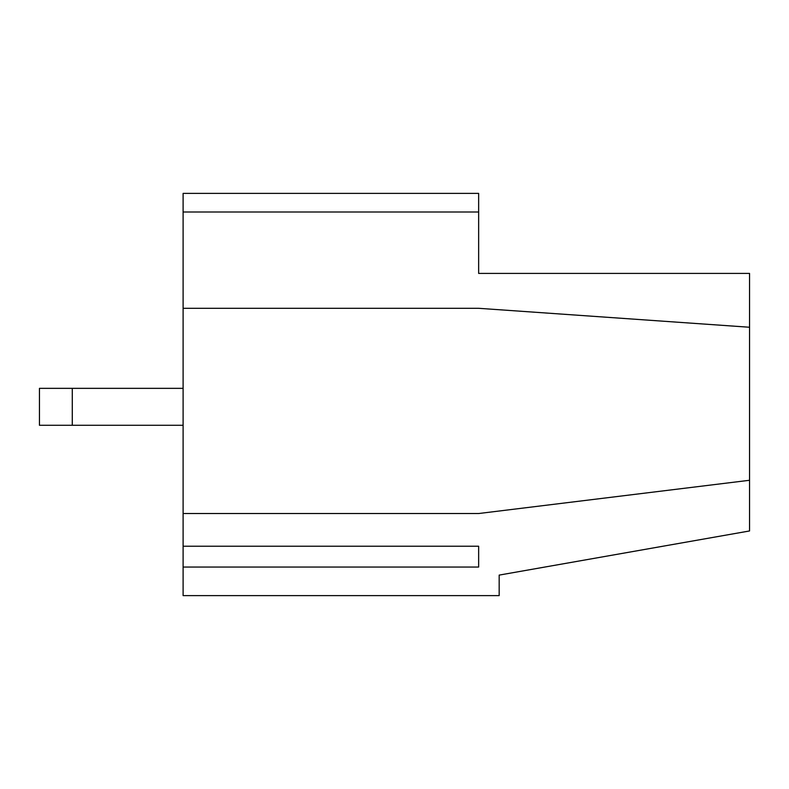 <?xml version="1.0" encoding="UTF-8"?>
<svg xmlns="http://www.w3.org/2000/svg" width="789" height="789" viewBox="0 0 789 789"><rect width="100%" height="100%" fill="white"/><g stroke="black" fill="none" stroke-linecap="round" stroke-linejoin="round"><path stroke-width="1.18" d="M749.55 480.274L749.55 273.418L478.647 273.418L478.647 211.994L478.647 273.418L749.55 273.418L749.55 327.248L478.647 308.302L749.55 327.248L749.55 530.958L499.171 575.102L499.171 595.626L183.107 595.626L183.107 567.044L478.647 567.044L478.647 546.225L183.107 546.225L183.107 567.044L183.107 308.302L183.107 513.531L478.647 513.531L749.55 480.274L478.647 513.531L183.107 513.531L183.107 546.225L478.647 546.225L478.647 567.044L183.107 567.044L183.107 595.626L499.171 595.626L499.171 575.102L749.55 530.958L749.55 480.274M478.647 193.374L478.647 211.994L478.647 193.374L183.107 193.374L183.107 211.994L183.107 193.374L478.647 193.374M183.107 308.302L183.107 211.994L183.107 308.302L478.647 308.302L183.107 308.302M478.647 211.994L183.107 211.994L478.647 211.994M39.45 388.346L183.107 388.346L39.45 388.346L39.45 425.281L39.45 388.346M183.107 425.281L39.45 425.281L72.282 425.281L72.282 388.346L72.282 425.281L183.107 425.281"/></g></svg>
